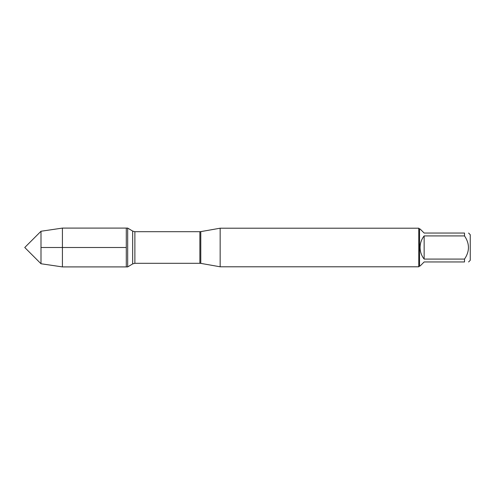<?xml version="1.0" encoding="UTF-8"?>
<svg xmlns="http://www.w3.org/2000/svg" width="495" height="495" viewBox="0 0 495 495"><rect width="100%" height="100%" fill="white"/><g stroke="black" fill="none" stroke-linecap="round" stroke-linejoin="round"><path stroke-width="0.74" d="M127.679 266.91L127.679 228.09L126.287 228.09L126.287 266.91L126.287 228.09L62.419 228.09L62.419 266.91L127.679 266.91L132.666 263.915L132.666 231.085L127.679 228.09M220.151 247.5L220.151 266.793L418.77 266.793L418.77 228.207L220.151 228.207L220.151 247.5M468.586 233.046L470.25 234.71L470.25 260.29L468.586 261.954M424.147 261.954L420.082 266.019L419.537 266.019L419.537 228.981L420.082 228.981L424.147 233.046L464.52 233.046C469.749 233.046 469.749 233.046 464.52 233.046L464.52 235.917C469.749 243.645 469.749 251.367 464.52 259.083L464.52 261.954C469.749 261.954 469.749 261.954 464.52 261.954L424.147 261.954M424.147 235.917C421.486 239.314 420.125 243.181 420.082 247.5C420.125 251.819 421.486 255.686 424.147 259.083L424.147 235.917L464.52 235.917M424.147 259.083L464.52 259.083M40.998 263.748L24.75 247.5L40.998 231.252L40.998 263.748L62.419 266.91M126.287 247.5L40.998 247.5L126.287 247.5M200.791 263.377L199.875 263.297L199.875 231.703L200.791 231.623L200.791 263.377L220.151 266.793M199.875 231.703L134.881 231.703L134.881 263.297L132.666 263.915M200.791 231.623L220.151 228.207M199.875 263.297L134.881 263.297M134.881 231.703L132.666 231.085M419.537 228.981L418.77 228.207M419.537 266.019L418.77 266.793M40.998 231.252L62.419 228.09"/></g></svg>
